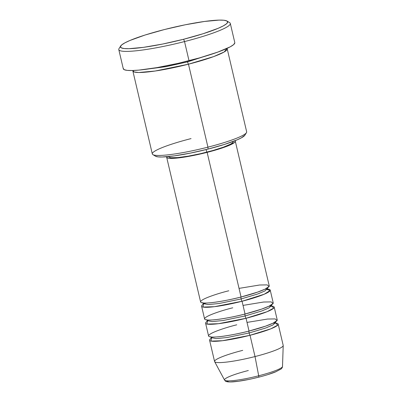 <?xml version="1.0" encoding="UTF-8"?>
<svg xmlns="http://www.w3.org/2000/svg" width="402" height="402" viewBox="0 0 402 402"><rect width="100%" height="100%" fill="white"/><g stroke="black" fill="none" stroke-linecap="round" stroke-linejoin="round"><path stroke-width="0.6" d="M282.49 366.328A29.778 3.784 166.8 0 1 258.692 375.775A2.201 0.327 75.7 0 1 258.737 377.166A2.201 0.327 75.7 0 1 258.692 377.161A2.201 0.327 -104.3 0 0 258.737 377.166A2.201 0.327 -104.3 0 0 258.692 375.775A29.778 3.784 -13.2 0 0 282.505 366.478C282.5 367.277 282.023 368.121 281.063 369.016L275.234 372.041C270.878 373.759 265.38 375.468 258.737 377.166C248.918 379.634 240.527 381.181 233.552 381.82C224.411 382.513 225.226 380.468 224.557 380.071A29.778 3.784 -13.2 0 0 258.692 375.775L255.024 356.559L258.692 375.775A29.778 3.784 166.8 0 1 224.612 380.151A29.778 3.784 166.8 0 1 248.31 370.523M228.773 290.787C218.648 293.184 197.055 300.088 201.141 302.505C206.146 304.686 231.421 299.646 241.054 297.003A35.24 4.477 -13.2 0 0 269.224 285.847L235.301 141.208A35.24 4.477 166.8 0 1 207.13 152.363L241.054 297.003L207.13 152.363L219.587 148.83L229.21 145.363L234.542 142.489L235.311 141.419L234.763 140.645M240.974 297.023A2.201 0.327 -104.3 0 0 241.17 298.937L219.291 303.47L208.186 304.595L203.246 303.565L208.186 304.595L219.291 303.47L241.17 298.937A2.201 0.327 -104.3 0 0 242.054 301.259L214.467 306.686L203.141 307.073L203.256 304.264A35.24 4.477 166.8 0 0 201.598 306.198L204.593 318.957A35.24 4.477 -13.2 0 0 245.044 314.017A35.24 4.477 -13.2 0 0 273.214 302.862L270.224 290.103A35.24 4.477 166.8 0 1 242.054 301.259L245.044 314.017L242.054 301.259A35.24 4.477 166.8 0 1 201.598 306.198M232.763 307.806C222.638 310.198 201.045 317.103 205.131 319.52C210.14 321.706 235.416 316.66 245.044 314.017L261.566 309.138L269.179 306.098L273.119 303.399L271.139 301.897L263.591 302.028L243.024 305.399M244.964 314.037A2.201 0.327 -104.3 0 0 245.16 315.952L223.286 320.484L212.181 321.615L207.236 320.585L212.181 321.615L223.286 320.484L245.16 315.952A2.201 0.327 -104.3 0 0 246.044 318.273L218.457 323.7L207.13 324.087L207.246 321.278A35.24 4.477 166.8 0 0 205.593 323.213L208.583 335.977A35.24 4.477 -13.2 0 0 249.039 331.037A35.24 4.477 -13.2 0 0 277.209 319.881L274.214 307.118A35.24 4.477 166.8 0 1 246.044 318.273L249.039 331.037L246.044 318.273A35.24 4.477 166.8 0 1 205.593 323.213M207.236 320.58L206.623 319.68M236.753 324.821C226.627 327.213 205.04 334.122 209.125 336.539C214.13 338.72 239.406 333.68 249.039 331.037L265.556 326.158L273.169 323.118L277.109 320.414L275.129 318.917L267.581 319.042L247.014 322.414M248.959 331.057A2.201 0.327 -104.3 0 0 249.155 332.967L227.276 337.504L216.17 338.63L211.226 337.6L216.17 338.63L227.276 337.504L249.155 332.967A2.201 0.327 -104.3 0 0 250.034 335.288L222.447 340.715L211.125 341.107L211.236 338.293A35.24 4.477 166.8 0 0 209.583 340.228L214.573 361.498A35.24 4.477 -13.2 0 0 255.024 356.559A35.24 4.477 -13.2 0 0 283.194 345.403L278.204 324.133A35.24 4.477 166.8 0 1 250.034 335.288L255.024 356.559L250.034 335.288A35.24 4.477 166.8 0 1 209.583 340.228M244.843 135.228L241.326 137.871L237.034 139.896L224.401 144.444L208.05 149.082L207.934 147.147L208.05 149.082A46.255 5.879 -13.2 0 0 244.823 135.258L246.461 132.67A48.456 6.156 166.8 0 1 207.934 147.147A48.456 6.156 -13.2 0 0 246.667 131.811L227.21 48.853A48.456 6.156 166.8 0 1 188.478 64.189L155.117 71.033L138.775 72.501L134.097 71.963L132.886 70.501A48.456 6.156 166.8 0 0 132.856 70.983L152.313 153.941A48.456 6.156 -13.2 0 0 207.934 147.147L188.478 64.189L207.934 147.147A48.456 6.156 166.8 0 1 152.881 154.614A48.456 6.156 166.8 0 1 191.045 138.6M120.675 45.994A55.064 6.995 166.8 0 1 164.453 29.537L144.986 35.054L129.946 40.471L124.841 42.883L121.625 44.964L120.419 46.642L121.278 47.848L124.163 48.536L128.967 48.682L143.519 47.341L162.72 44.029L183.644 39.25A55.064 6.995 166.8 0 1 120.675 45.994L119.037 48.582A57.27 7.276 -13.2 0 0 184.528 41.572A57.27 7.276 -13.2 0 0 229.632 22.643L227.014 21.05A55.064 6.995 166.8 0 1 183.644 39.25L184.528 41.572L189.015 60.712A57.27 7.276 -13.2 0 0 234.793 42.587L230.301 23.447A57.27 7.276 166.8 0 1 184.528 41.572A57.27 7.276 166.8 0 1 118.791 49.597L123.283 68.742A57.27 7.276 -13.2 0 0 189.015 60.712L184.528 41.572L183.644 39.25L203.11 33.733L218.145 28.316L223.256 25.909L226.472 23.824L227.678 22.15L226.818 20.944L223.929 20.256L219.13 20.11L204.578 21.452L185.377 24.763L164.453 29.537A55.064 6.995 166.8 0 1 227.014 21.05M227.21 48.853A48.456 6.156 166.8 0 0 226.974 48.436L224.165 51.984L213.688 56.592L188.478 64.189A2.201 0.327 75.7 0 1 187.598 61.873A2.201 0.327 75.7 0 1 187.443 61.114A2.201 0.327 -104.3 0 0 187.598 61.873L166.031 66.662L142.087 69.782L166.031 66.662L187.598 61.873A2.201 0.327 -104.3 0 0 188.478 64.189A48.456 6.156 166.8 0 1 132.856 70.983M267.883 289.103A35.24 4.477 166.8 0 1 270.224 290.103M234.939 140.75A35.24 4.477 166.8 0 1 235.301 141.208M168.765 156.549L168.82 156.8A33.039 4.196 -13.2 0 0 206.749 152.167L206.136 149.564L206.749 152.167A33.039 4.196 -13.2 0 0 233.155 141.71L233.095 141.464M282.505 366.478L283.209 345.559A35.24 4.477 166.8 0 1 255.024 356.559A35.24 4.477 166.8 0 1 214.628 361.644A35.24 4.477 166.8 0 1 242.743 350.348M248.989 331.027A2.201 0.327 75.7 0 0 249.155 332.967L265.662 328.032L272.847 325.002L275.561 322.51L272.847 325.002L265.662 328.032L249.155 332.967A2.201 0.327 75.7 0 0 250.034 335.288L270.832 328.821L277.717 325.168L275.862 323.138A35.24 4.477 166.8 0 1 278.204 324.133M271.873 306.123A35.24 4.477 166.8 0 1 274.214 307.118M268.466 374.393L276.013 371.669L280.194 369.418M226.944 380.875L227.376 381.478L228.823 381.825M231.235 381.895L238.542 381.222L248.185 379.558M253.426 378.433L258.692 377.161M234.808 42.929L233.557 44.672L230.215 46.838L217.824 52.089L199.533 57.888L178.121 63.345L156.845 67.636L138.951 70.104L132.152 70.521L127.158 70.37L124.158 69.657L123.263 68.4M152.881 154.614L155.499 156.212A46.255 5.879 -13.2 0 0 208.05 149.082L190.478 153.092L174.347 155.875L162.122 157.001L158.087 156.88L155.484 156.202M166.795 156.735L167.217 157.865L169.061 158.308L176.322 158.142L193.739 155.423L207.13 152.363A35.24 4.477 166.8 0 1 166.679 157.303A35.24 4.477 166.8 0 1 166.795 156.735M233.165 141.906L232.441 142.916L230.512 144.162L223.366 147.192L212.814 150.539L200.457 153.69L188.186 156.162L177.86 157.584L171.061 157.74L169.327 157.328L168.81 156.604M166.679 157.303L200.603 301.942A35.24 4.477 -13.2 0 0 241.054 297.003L257.576 292.123L265.189 289.083L269.124 286.38L267.144 284.882L259.602 285.008L239.034 288.38M187.598 61.873L218.412 51.878L187.598 61.873M276.174 323.414L275.174 322.052M271.43 306.078L273.862 308.007L267.139 311.686L246.044 318.273A2.201 0.327 75.7 0 1 245.16 315.952L261.672 311.017L268.858 307.987L271.571 305.49L268.858 307.987L261.672 311.017L245.16 315.952A2.201 0.327 75.7 0 1 244.999 314.012M265.36 288.998L270.199 290.46L264.305 294.189L242.054 301.259A2.201 0.327 75.7 0 1 241.17 298.937L257.677 294.003L264.863 290.968L267.581 288.48L267.194 288.018M267.345 289.194L268.189 289.38L267.581 288.48L264.863 290.968L257.677 294.003L241.17 298.937A2.201 0.327 75.7 0 1 241.009 296.998M202.633 302.666L203.246 303.565L203.1 304.646M205.633 303.048L203.774 304.103M207.764 321.118L207.09 321.665L207.236 320.585M210.618 336.7L211.226 337.6L211.08 338.68L211.753 338.137M214.628 361.644L224.557 380.071M275.33 323.223L273.189 323.107M275.561 322.51L275.707 321.429M271.717 304.414L271.571 305.495L272.184 306.394M271.34 306.208L269.199 306.088"/></g></svg>
